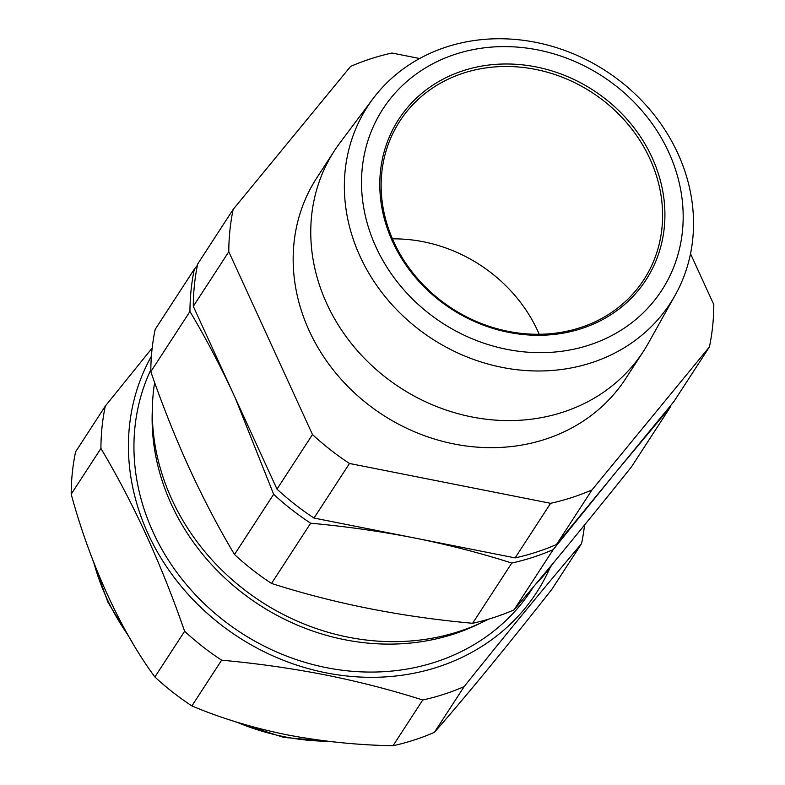 <?xml version="1.0" encoding="UTF-8"?>
<svg xmlns="http://www.w3.org/2000/svg" width="785" height="785" viewBox="0 0 785 785"><rect width="100%" height="100%" fill="white"/><g stroke="black" fill="none" stroke-linecap="round" stroke-linejoin="round"><path stroke-width="1.18" d="M392.588 241.652A147.423 130.369 -147 0 1 463.297 70.65A147.423 130.369 -147 0 1 652.109 157.618A147.423 130.369 -147 0 1 581.4 328.621A147.423 130.369 -147 0 1 392.588 241.652M649.951 158.904A145.519 128.681 33 0 0 528.521 68.177A145.519 128.681 33 0 0 399.859 121.067A145.519 128.681 33 0 0 393.776 241.858A145.519 128.681 33 0 0 515.205 332.585A145.519 128.681 33 0 0 643.877 279.686A145.519 128.681 33 0 0 649.951 158.904M375.966 247.03A166.302 147.06 33 0 0 588.966 345.145A166.302 147.06 33 0 0 668.732 152.241A166.302 147.06 33 0 0 455.732 54.126A166.302 147.06 33 0 0 375.966 247.03M677.847 153.418A180.53 159.64 -147 0 1 675.169 295.209A180.53 159.64 -147 0 1 515.823 369.588A180.53 159.64 -147 0 1 360.04 256.322A180.53 159.64 -147 0 1 372.963 98.773A180.53 159.64 -147 0 1 532.338 41.703A180.53 159.64 -147 0 1 677.847 153.418M539.226 334.282A145.519 128.681 33 0 0 537.892 331.29A145.519 128.681 33 0 0 392.451 238.866M372.963 98.773L339.944 142.841A184.2 162.887 33 0 0 334.459 150.71L316.855 177.783A184.2 162.887 33 0 0 309.162 330.671A184.2 162.887 33 0 0 462.875 445.517A184.2 162.887 33 0 0 625.733 378.556L643.327 351.494A184.2 162.887 33 0 0 648.292 343.28L675.169 295.209M334.459 150.71A184.2 162.887 33 0 0 326.756 303.599A184.2 162.887 33 0 0 480.469 418.444A184.2 162.887 33 0 0 643.327 351.494M151.407 356.213A226.07 199.92 33 0 0 325.991 672.814A226.07 199.92 33 0 0 550.197 567.359M584.56 524.979A250.768 221.753 -147 0 1 581.557 543.642C547.057 584.226 507.915 631.886 464.131 686.62A250.768 221.753 -147 0 1 422.742 700.014C391.695 690.084 359.285 681.723 325.53 674.953C291.461 668.31 256.823 663.384 221.625 660.185A250.768 221.753 -147 0 1 184.612 631.258C161.298 563.856 133.401 502.92 100.922 448.451A250.768 221.753 -147 0 1 105.298 406.11L152.182 348.03M105.298 406.11L75.576 451.846A250.768 221.753 33 0 0 71.19 494.177C89.932 563.375 120.762 630.914 154.89 676.984A250.768 221.753 33 0 0 191.893 705.921C220.379 718.01 251.965 727.616 286.653 734.76C321.811 741.442 357.273 745.102 393.02 745.75A250.768 221.753 33 0 0 434.409 732.346C465.829 696.54 504.971 648.881 551.835 589.368L581.557 543.642M480.557 623.074A220.369 194.876 -147 0 1 171.258 504.137A220.369 194.876 -147 0 1 152.329 409.711M154.645 382.54A224.167 198.232 33 0 0 171.787 499.27A224.167 198.232 33 0 0 488.574 619.159M534.919 585.09A224.167 198.232 33 0 0 553.592 562.678M533.604 586.66L531.828 589.398A220.369 194.876 -147 0 1 336.981 669.507A220.369 194.876 -147 0 1 153.085 532.102A220.369 194.876 -147 0 1 150.818 369.804M670.596 406.669L631.444 466.898C588.093 521.103 548.951 568.762 514.018 609.876A250.768 221.753 -147 0 1 472.629 623.28C401.537 616.882 334.498 603.606 271.512 583.441A250.768 221.753 -147 0 1 234.499 554.514C218.583 527.834 203.521 499.083 189.303 468.262C175.281 437.451 162.456 405.266 150.798 371.707L189.95 311.478C205.964 338.325 221.027 367.076 235.157 397.73L273.651 494.285A250.768 221.753 33 0 0 310.664 523.212C345.999 526.431 380.637 531.357 414.568 537.98C448.461 544.79 480.862 553.15 511.781 563.051A250.768 221.753 33 0 0 553.17 549.647L615.234 473.002L670.596 406.669A250.768 221.753 33 0 0 670.89 405.237M472.629 623.28L511.781 563.051M514.018 609.876L553.17 549.647M271.512 583.441L310.664 523.212M234.499 554.514L273.651 494.285M150.798 371.707A250.768 221.753 -147 0 1 155.185 329.376L194.337 269.147A250.768 221.753 33 0 0 189.95 311.478M197.418 265.301L194.337 269.147M464.131 686.62L434.409 732.346M422.742 700.014L393.02 745.75M100.922 448.451L71.19 494.177M184.612 631.258L154.89 676.984M221.625 660.185L191.893 705.921M709.424 346.931L673.942 401.518L556.516 544.496A250.768 221.753 -147 0 1 515.127 557.899L314.01 518.061L349.492 463.474L550.609 503.313A250.768 221.753 33 0 0 591.998 489.909L709.424 346.931A250.768 221.753 33 0 0 713.81 304.6L690.515 253.712M314.01 518.061A250.768 221.753 -147 0 1 276.997 489.133L193.306 306.327A250.768 221.753 -147 0 1 197.683 263.995L233.165 209.409A250.768 221.753 33 0 0 228.788 251.74L312.479 434.547A250.768 221.753 33 0 0 349.492 463.474M556.516 544.496L591.998 489.909M515.127 557.899L550.609 503.313M276.997 489.133L312.479 434.547M193.306 306.327L228.788 251.74M419.661 58.512L391.98 53.027A250.768 221.753 33 0 0 350.591 66.431L233.165 209.409M93.965 563.022A226.07 199.92 33 0 0 128.161 635.281M236.471 722.053A226.07 199.92 33 0 0 284.415 736.762A226.07 199.92 33 0 0 328.14 741.275M333.193 741.854L283.65 737.38L228.7 719.57M131.958 641.806L107.859 602.075L92.532 559.273"/></g></svg>
